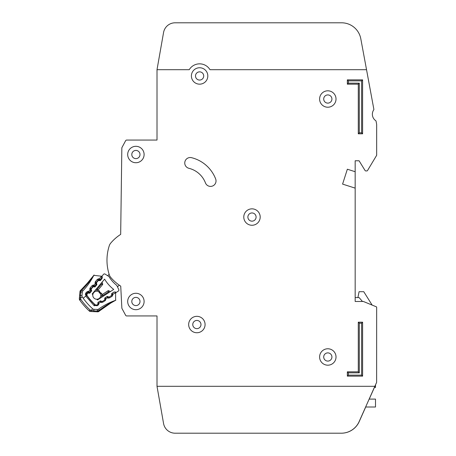 <?xml version="1.0" encoding="UTF-8"?>
<svg xmlns="http://www.w3.org/2000/svg" width="456" height="456" viewBox="0 0 456 456"><rect width="100%" height="100%" fill="white"/><g stroke="black" fill="none" stroke-linecap="round" stroke-linejoin="round"><path stroke-width="0.68" d="M101.944 276.216A0.781 0.781 0 0 0 101.802 276.963L102.104 277.892A0.781 0.781 0 0 1 101.962 278.633L100.508 280.366A0.781 0.781 0 0 1 99.801 280.639L98.832 280.508A0.781 0.781 0 0 0 98.125 280.776L96.672 282.515A0.781 0.781 0 0 0 96.529 283.25L96.826 284.196A0.781 0.781 0 0 1 96.683 284.932L95.241 286.676A0.781 0.781 0 0 1 94.523 286.949L93.571 286.807A0.781 0.781 0 0 0 92.859 287.075L91.411 288.808A0.781 0.781 0 0 0 91.263 289.549L91.565 290.483A0.781 0.781 0 0 1 91.422 291.224L89.974 292.957A0.781 0.781 0 0 1 89.262 293.231L88.299 293.094A0.781 0.781 0 0 0 87.592 293.368L87.432 293.556A1.955 1.955 0 0 0 87.352 295.961A60.585 60.585 0 0 0 94.922 304.505A1.955 1.955 0 0 0 97.322 304.716L97.521 304.585A0.781 0.781 0 0 0 97.88 303.913L97.863 302.938A0.781 0.781 0 0 1 98.217 302.265L100.115 301.04A0.781 0.781 0 0 1 100.867 300.988L101.756 301.399A0.781 0.781 0 0 0 102.514 301.348L104.407 300.116A0.781 0.781 0 0 0 104.76 299.438L104.732 298.48A0.781 0.781 0 0 1 105.091 297.796L107 296.582A0.781 0.781 0 0 1 107.741 296.525L108.648 296.936A0.781 0.781 0 0 0 109.394 296.879L111.292 295.648A0.781 0.781 0 0 0 111.652 294.975L111.634 294A0.781 0.781 0 0 1 111.988 293.333L113.886 292.102A0.781 0.781 0 0 1 114.644 292.051L115.528 292.461A0.781 0.781 0 0 0 116.286 292.41L118.36 291.059A1.174 1.174 0 0 0 118.782 289.571L116.77 285.365A31.812 31.812 0 0 1 108.995 276.587L105.068 274.079A1.174 1.174 0 0 0 103.535 274.318L101.944 276.216L103.535 274.318M157.006 386.295L163.567 423.51L157.006 386.295L374.855 386.295L376.627 382.39L376.667 307.213A0.393 0.393 0 0 0 376.428 306.854L363.449 301.507A0.393 0.393 0 0 0 363.301 301.479L355.173 301.479L355.173 188.134L342.587 184.104L347.352 169.216L355.173 171.718L355.173 160.774L359.077 160.774L365.102 170.561A0.781 0.781 0 0 0 365.769 170.932L366.846 170.932A0.781 0.781 0 0 0 367.513 170.555L376.61 155.393A0.393 0.393 0 0 0 376.667 155.194L376.667 125.138A7.815 7.815 0 0 0 376.536 123.718L376.069 121.193A0.781 0.781 0 0 0 375.744 120.692A7.815 7.815 0 0 1 373.732 109.845A0.781 0.781 0 0 0 373.857 109.258L366.533 69.7L209.988 69.705A12.118 12.118 0 0 0 189.229 69.705L157.006 69.705L157.006 140.06L126.682 140.06A1.174 1.174 0 0 0 125.651 140.676L121.98 147.493A1.174 1.174 0 0 0 121.837 148.035L120.675 234.39A44.169 44.169 0 0 0 110.74 243.105A7.815 7.815 0 0 0 109.28 245.721A7.815 7.815 0 0 1 110.74 243.105A7.815 7.815 0 0 0 109.28 245.721A46.905 46.905 0 0 0 109.286 274.768A7.815 7.815 0 0 0 110.74 277.39A44.169 44.169 0 0 0 120.726 286.134L121.86 308.051A1.174 1.174 0 0 0 122.003 308.547L125.651 315.324A1.174 1.174 0 0 0 126.682 315.945L157.006 315.945L157.006 386.295L163.567 423.51A11.725 11.725 0 0 0 175.115 433.2L341.35 433.2A19.545 19.545 0 0 0 359.208 421.606L365.706 407.008M120.145 285.752A44.169 44.169 0 0 0 120.726 286.134L121.86 308.051M360.804 38.783L366.533 69.7L360.804 38.783A19.545 19.545 0 0 0 341.59 22.8L175.115 22.8A11.725 11.725 0 0 0 163.567 32.49L157.006 69.705M188.664 324.541A8.208 8.208 0 0 0 196.872 332.749A8.208 8.208 0 0 0 205.08 324.541A8.208 8.208 0 0 0 196.872 316.333A8.208 8.208 0 0 0 188.664 324.541M319.605 356.98A8.208 8.208 0 0 0 327.813 365.188A8.208 8.208 0 0 0 336.021 356.98A8.208 8.208 0 0 0 327.813 348.772A8.208 8.208 0 0 0 319.605 356.98M243.778 217.056A8.208 8.208 0 0 0 251.986 225.264A8.208 8.208 0 0 0 260.194 217.056A8.208 8.208 0 0 0 251.986 208.848A8.208 8.208 0 0 0 243.778 217.056M127.691 154.521A8.208 8.208 0 0 0 135.899 162.729A8.208 8.208 0 0 0 144.107 154.521A8.208 8.208 0 0 0 135.899 146.313A8.208 8.208 0 0 0 127.691 154.521M127.691 301.484A8.208 8.208 0 0 0 135.899 309.692A8.208 8.208 0 0 0 144.107 301.484A8.208 8.208 0 0 0 135.899 293.276A8.208 8.208 0 0 0 127.691 301.484M319.599 99.015A8.208 8.208 0 0 0 327.807 107.223A8.208 8.208 0 0 0 336.015 99.015A8.208 8.208 0 0 0 327.807 90.807A8.208 8.208 0 0 0 319.599 99.015M191.4 75.958A8.208 8.208 0 0 0 199.608 84.166A8.208 8.208 0 0 0 207.816 75.958A8.208 8.208 0 0 0 199.608 67.75A8.208 8.208 0 0 0 191.4 75.958M216.024 180.929A5.472 5.472 0 0 0 215.66 178.969A34.787 34.787 0 0 0 191.543 157.685A5.472 5.472 0 0 0 184.919 161.686A5.472 5.472 0 0 0 188.915 168.31A23.843 23.843 0 0 1 205.445 182.896A5.472 5.472 0 0 0 216.024 180.929M200.976 324.541A4.104 4.104 0 0 1 196.872 328.645A4.104 4.104 0 0 1 192.768 324.541A4.104 4.104 0 0 1 196.872 320.437A4.104 4.104 0 0 1 200.976 324.541M203.712 75.958A4.104 4.104 0 0 1 199.608 80.062A4.104 4.104 0 0 1 195.504 75.958A4.104 4.104 0 0 1 199.608 71.854A4.104 4.104 0 0 1 203.712 75.958M331.917 99.02A4.104 4.104 0 0 1 327.813 103.124A4.104 4.104 0 0 1 323.709 99.02A4.104 4.104 0 0 1 327.813 94.916A4.104 4.104 0 0 1 331.917 99.02M140.003 301.484A4.104 4.104 0 0 1 135.899 305.588A4.104 4.104 0 0 1 131.795 301.484A4.104 4.104 0 0 1 135.899 297.38A4.104 4.104 0 0 1 140.003 301.484M140.003 154.521A4.104 4.104 0 0 1 135.899 158.625A4.104 4.104 0 0 1 131.795 154.521A4.104 4.104 0 0 1 135.899 150.417A4.104 4.104 0 0 1 140.003 154.521M256.09 217.056A4.104 4.104 0 0 1 251.986 221.16A4.104 4.104 0 0 1 247.882 217.056A4.104 4.104 0 0 1 251.986 212.952A4.104 4.104 0 0 1 256.09 217.056M331.917 356.985A4.104 4.104 0 0 1 327.813 361.089A4.104 4.104 0 0 1 323.709 356.985A4.104 4.104 0 0 1 327.813 352.881A4.104 4.104 0 0 1 331.917 356.985M157.006 140.06L126.682 140.06M125.651 140.676L121.98 147.493M121.837 148.035L120.675 234.39M122.003 308.547L125.651 315.324M126.682 315.945L157.006 315.945M347.352 169.216L342.587 184.104L347.352 169.216L355.167 171.718L355.167 188.134M355.173 160.774L359.077 160.774L365.102 170.561M365.769 170.932L366.846 170.932M367.513 170.555L376.61 155.393M376.667 155.194L376.667 125.138M376.536 123.718L376.069 121.193M375.744 120.692A7.815 7.815 0 0 1 373.732 109.845M376.428 306.854L372.13 305.081L363.768 291.709L359.077 291.709L357.909 297.568M109.28 245.721A7.815 7.815 0 0 1 110.74 243.105M163.567 423.51A11.725 11.725 0 0 0 175.115 433.2L341.282 433.2A19.545 19.545 0 0 0 359.134 421.606L374.855 386.295M341.59 22.8L175.115 22.8M175.115 433.2L341.35 433.2M369.223 399.103L374.404 387.469M358.296 322.192L362.6 322.192L362.6 376.132L347.352 376.132L347.352 371.834L358.296 371.834L358.296 322.192L359.294 323.19L359.294 372.826L348.35 372.826L348.35 375.14L361.608 375.14L361.602 323.19L359.294 323.19M362.594 133.802L358.296 133.802L358.296 84.166L347.352 84.166L347.352 79.863L362.594 79.863L362.594 133.802L361.602 132.81L361.602 80.86L348.344 80.86L348.344 83.169L359.288 83.169L359.288 132.81L361.602 132.81M361.602 80.86L362.594 79.863M348.344 80.86L347.352 79.863M358.296 133.802L359.288 132.81M348.344 83.169L347.352 84.166M358.296 84.166L359.288 83.169M347.352 371.834L348.35 372.826M348.35 375.14L347.352 376.132M361.608 375.14L362.6 376.132M358.296 371.834L359.294 372.826M361.602 323.19L362.6 322.192M355.173 301.479L355.173 297.568L359.077 297.568L362.48 301.479M374.33 387.469L375.499 387.469L375.499 384.881M365.632 407.008L375.499 407.008L375.499 399.103L369.149 399.103M96.792 299.233A4.007 4.007 0 0 0 100.434 293.567A4.007 4.007 0 0 1 96.792 299.233A4.007 4.007 0 0 1 92.813 294.741A55.501 55.501 0 0 1 92.197 293.955L104.601 279.135A36.896 36.896 0 0 0 113.709 289.423L97.498 299.94A55.501 55.501 0 0 1 96.792 299.233L97.498 299.94M98.878 291.811A4.007 4.007 0 0 0 92.813 294.741A4.007 4.007 0 0 1 98.878 291.811L99.419 292.894L100.537 293.635L99.419 292.894L98.821 291.697L99.157 290.626L100.029 292.359L101.648 293.43L101.944 294.747A0.781 0.781 0 0 1 102.081 294.639L102.902 295.499L101.728 295.306L101.762 297.175L101.728 295.306A0.781 0.781 0 0 1 102.081 294.639L107.975 290.808A0.781 0.781 0 0 1 108.733 290.757L108.431 291.914L107.975 290.808A0.781 0.781 0 0 1 108.733 290.757L110.426 291.549M119.318 285.194L117.471 286.83M107.622 275.715L109.149 274.358M116.286 292.41L118.36 291.059M97.886 290.17A0.781 0.781 0 0 0 98.017 290.044L97.259 289.127L97.31 290.318L95.458 290.056L97.886 290.17L99.123 290.689M101.648 293.43L100.537 293.635M101.523 297.329L101.728 295.306M102.093 282.133L102.668 283.911L102.093 282.133M101.203 283.193L101.489 284.071L102.526 284.658A0.781 0.781 0 0 0 102.668 283.911A0.781 0.781 0 0 1 102.526 284.658L98.017 290.044A0.781 0.781 0 0 1 97.31 290.318M96.347 288.996L97.259 289.127L101.489 284.071L102.668 283.911M100.029 292.359L99.419 292.894M80.883 291.327L79.982 291.578L79.333 298.708L80.746 299.261L79.68 300.008A1.955 1.955 0 0 1 79.333 298.708L79.982 291.578A1.955 1.955 0 0 1 80.598 290.324L80.797 291.475L81.846 290.062C86.782 285.074 90.75 280.201 93.754 275.452A1.955 1.955 0 0 1 93.828 275.321C93.936 275.914 89.809 280.651 81.436 289.531L80.832 290.101M99.921 310.616L99.408 310.177L97.339 311.02L98.98 311.38L99.881 310.656L98.98 311.38A1.955 1.955 0 0 1 97.658 311.818L90.505 311.499A1.955 1.955 0 0 1 89.262 310.981L90.145 310.029A67.881 67.881 0 0 1 80.746 299.261L80.621 298.059L79.458 297.352L79.333 298.708L79.458 297.352M97.869 311.026L97.658 311.818M90.174 310.547L90.505 311.499A1.955 1.955 0 0 1 89.838 311.351L90.174 310.547M98.752 280.497L98.821 279.984L99.334 280.058L99.283 278.867L99.334 280.058A0.781 0.781 0 0 0 100.041 279.79L99.824 279.522M88.168 293.088L88.242 292.541L88.755 292.609L88.709 291.418L88.755 292.609A0.781 0.781 0 0 0 89.461 292.342L90.938 290.592L89.9 290.005L90.938 290.592A0.781 0.781 0 0 0 91.086 289.851L90.926 289.355A0.781 0.781 0 0 1 91.075 288.614L91.365 288.859M108.311 296.782L107.798 296.656L107.496 297.768M101.357 301.216L100.867 301.051L100.565 302.163M93.457 286.795L93.531 286.265L94.044 286.334L93.993 285.142L94.044 286.334A0.781 0.781 0 0 0 94.751 286.066L96.227 284.316L95.19 283.723L96.227 284.316A0.781 0.781 0 0 0 96.376 283.575L96.216 283.079A0.781 0.781 0 0 1 96.358 282.338L96.632 282.566M80.53 290.415L81.436 289.531L82.81 290.974A66.445 66.445 0 0 0 93.754 275.452M92.75 276.775L93.161 276.222M93.229 276.131L93.828 275.321L100.77 276.131L102.167 276.678L101.591 276.61L101.665 277.864L100.041 279.79L101.665 277.864L102.133 278.257M101.91 276.262L100.77 276.131L101.751 276.935L101.38 276.387A1.174 1.174 0 0 0 100.77 276.131L101.751 276.935L101.374 276.387L99.283 278.867L100.041 279.79A0.781 0.781 0 0 1 99.334 280.058A0.781 0.781 0 0 0 100.041 279.79L99.334 280.058L100.041 279.79L100.599 280.258M101.409 276.416L101.813 277.123L102.361 277.111M114.063 292.017L112.039 293.533L112.854 294.707L111.948 296.366L109.645 297.825L107.758 297.939L107.04 296.702L105.108 297.928L105.923 299.102L105.017 300.76L102.714 302.22L100.827 302.334L100.109 301.097L98.177 302.322L98.992 303.497L98.08 305.161L97.208 305.714L93.873 305.395L85.756 296.069L83.237 298.27A65.271 65.271 0 0 1 82.297 296.919A1.955 1.955 0 0 1 81.966 295.648L82.285 292.142A1.955 1.955 0 0 1 82.81 290.974M82.297 296.919L80.621 298.059L80.41 295.505L81.966 295.648L82.285 292.142L80.729 292L80.797 291.475M115.778 292.53L115.767 293.299L115.778 292.53M113.27 301.433L115.493 300.344A1.955 1.955 0 0 0 115.63 300.293L110.905 302.972L99.892 310.639C109.161 303.958 114.41 300.504 115.63 300.299L115.59 292.666A1.174 1.174 0 0 1 115.767 293.299L115.1 292.222L115.396 292.427L115.408 291.846M115.596 292.666L112.826 294.377M107.485 297.808L105.889 298.771M100.554 302.203L98.958 303.166M91.069 289.851L90.744 289.891M96.358 283.575L96.034 283.615M85.756 296.069L86.657 295.283L85.756 296.069L85.973 292.843L86.64 292.051L88.709 291.418L89.9 290.005L90.174 287.856L91.93 285.775L93.993 285.142L95.19 283.723L95.464 281.58L97.219 279.5L98.114 280.258A0.781 0.781 0 0 1 98.821 279.984L98.986 278.827L98.017 278.935M98.456 280.548L98.114 280.258L96.358 282.338L95.464 281.58L95.042 282.464M95.19 283.723L96.376 283.575A0.781 0.781 0 0 1 96.227 284.316L96.78 284.778M93.993 285.142L94.751 286.066A0.781 0.781 0 0 1 94.044 286.334L93.97 286.864M91.93 285.775L92.824 286.533A0.781 0.781 0 0 1 93.531 286.265L93.697 285.103L92.728 285.211M93.195 286.841L92.824 286.533L91.075 288.614L90.174 287.856L89.752 288.739M89.9 290.005L91.086 289.851A0.781 0.781 0 0 1 90.938 290.592L91.519 291.082M88.709 291.418L89.461 292.342A0.781 0.781 0 0 1 88.755 292.609L88.681 293.151M86.64 292.051L87.535 292.809A0.781 0.781 0 0 1 88.242 292.541L88.407 291.378L87.438 291.487M87.922 293.134L87.535 292.809L86.868 293.601L87.21 293.886M95.749 304.967A1.562 1.562 0 0 1 94.671 304.54A60.779 60.779 0 0 1 86.794 295.517A1.562 1.562 0 0 1 86.868 293.601L85.973 292.843L85.66 293.311M102.4 277.294L101.842 277.271M115.214 300.521L114.707 300.795M113.139 301.667L113.743 301.325M112.261 302.168L111.167 302.812M109.252 303.992L108.836 304.249M108.414 304.517L106.299 305.919M100.428 310.217L100.001 310.553M115.681 292.513L115.767 293.299L115.453 292.478M83.237 298.27A65.271 65.271 0 0 0 92.676 308.809L91.32 310.314L92.374 310.639M98.633 309.1L99.408 310.177C105.022 305.959 110.38 302.681 115.493 300.344A66.445 66.445 0 0 0 98.633 309.1A1.955 1.955 0 0 1 97.407 309.459L93.89 309.305A1.955 1.955 0 0 1 92.676 308.809M97.954 310.986L98.678 310.644M98.986 303.194L97.812 302.989L98.177 302.322A0.781 0.781 0 0 0 98.017 302.459A0.781 0.781 0 0 1 98.177 302.322A0.781 0.781 0 0 0 98.08 302.391M101.654 301.353A0.781 0.781 0 0 1 101.329 301.273L100.827 302.334L101.785 302.522M105.917 298.8L104.743 298.589L104.749 299.033M108.682 296.953A0.781 0.781 0 0 1 108.266 296.879L107.798 296.656A0.781 0.781 0 0 0 107.04 296.702A0.781 0.781 0 0 1 107.798 296.656L107.838 296.571M112.854 294.405L111.68 294.194L111.68 294.713A0.781 0.781 0 0 1 111.652 294.935M79.68 300.008A69.181 69.181 0 0 0 89.262 310.981A69.181 69.181 0 0 1 79.68 300.008A1.955 1.955 0 0 1 79.39 299.392L80.233 299.164M91.32 310.314L91.867 311.562L93.788 311.647L93.822 310.867L90.145 310.029M111.937 293.368L112.039 293.533A0.781 0.781 0 0 0 111.68 294.194A0.781 0.781 0 0 1 112.039 293.533A0.781 0.781 0 0 0 111.68 294.194L111.634 294.194M112.854 294.707L111.646 294.713M105.011 297.996A0.781 0.781 0 0 0 104.743 298.589A0.781 0.781 0 0 1 105.108 297.928A0.781 0.781 0 0 0 105.011 297.996A0.781 0.781 0 0 1 105.108 297.928L105.045 297.831M100.086 301.057L100.867 301.051A0.781 0.781 0 0 0 100.109 301.097A0.781 0.781 0 0 1 100.867 301.051L100.89 301M89.809 289.72L91.228 289.258M90.926 289.355L91.337 289.765M95.099 283.438L96.49 282.994M95.925 290.124L95.275 290.278M102.919 296.423L102.902 295.499L108.431 291.914L109.269 292.302M79.982 291.578A1.955 1.955 0 0 1 80.17 290.894L80.609 291.105M99.881 310.656L98.98 311.38A1.955 1.955 0 0 1 98.359 311.722L98.205 311.26M98.433 280.03L98.616 280.508M87.854 292.581L88.054 293.1M90.904 288.967L91.274 289.041M93.144 286.305L93.337 286.807M96.193 282.691L96.535 282.76M85.414 293.92L85.335 294.456M94.808 304.397L93.873 305.395L94.495 305.833M97.652 304.477L98.08 305.161L98.752 304.443M104.538 300.008L105.017 300.76L105.684 300.048M108.266 296.879L107.758 297.939L108.716 298.127M111.424 295.545L111.948 296.366L112.615 295.653M97.219 279.5L99.283 278.867M102.326 277.003L100.77 276.131M79.948 291.925L80.729 292L80.41 295.505L79.629 295.431M102.127 277.966L101.751 277.755M85.836 296.195L87.05 295.328M97.208 305.714L96.74 304.973M98.992 303.497L97.869 303.502M102.714 302.22L102.235 301.456M105.923 299.102L104.749 299.107M109.645 297.825L109.121 296.993M93.89 309.305L93.822 310.867L97.339 311.02L97.407 309.459M90.801 291.965L89.661 293.185M97.339 311.02L97.305 311.801M99.26 280.565L99.442 280.07M107.798 296.656L106.972 296.594M104.743 298.589L105.108 297.928M89.461 292.342L88.755 292.609L89.461 292.342L90.06 292.843M94.751 286.066L94.044 286.334L94.751 286.066L95.338 286.556M96.376 283.575L96.227 284.316L96.604 283.495M93.947 275.145L85.511 285.427L82.051 288.939M94.067 275.002L89.433 280.987M88.094 282.566L87.335 283.427M85.956 284.949L85.511 285.427M85.084 285.883L83.334 287.679M91.086 289.851L90.938 290.592L91.086 289.851M101.791 309.162L104.595 307.099M106.396 305.851L109.867 303.605M111.395 302.676L112.37 302.106M114.211 301.063L114.496 300.909M114.769 300.76L115.841 300.185M112.039 293.533L111.68 294.194M91.867 311.562L93.788 311.647"/></g></svg>
